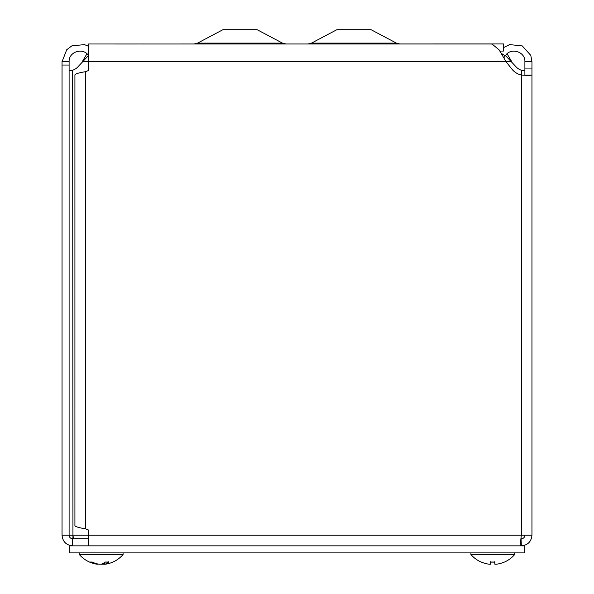 <?xml version="1.0" encoding="UTF-8"?>
<svg xmlns="http://www.w3.org/2000/svg" width="594" height="594" viewBox="0 0 594 594"><rect width="100%" height="100%" fill="white"/><g stroke="black" fill="none" stroke-linecap="round" stroke-linejoin="round"><path stroke-width="0.89" d="M499.94 51.062L503.474 51.062L503.474 43.941L90.526 43.993M194.245 43.941L197.572 43.117L222.95 29.7L257.128 29.7L282.506 43.117L285.833 43.941M308.167 43.941L311.494 43.117L336.872 29.7L371.05 29.7L396.428 43.117L399.755 43.941M88.736 55.91C83.665 47.104 68.711 51.426 69.104 61.568L69.104 65.043L62.043 65.043L62.043 61.739L69.104 61.739M62.043 61.739L66.736 49.733L71.867 45.864L84.437 44.617L88.313 46.198M524.896 70.226L523.856 70.849L521.332 70.226A12.533 12.533 0 0 1 515.644 66.365L505.509 55.554M88.313 55.695L78.356 66.365A12.533 12.533 0 0 1 72.668 70.226L70.144 70.849L69.104 70.226M69.29 70.641L72.668 70.226L72.943 538.773M531.957 75.052L531.957 535.216L531.957 75.052L524.896 75.052L524.896 61.739L531.957 61.739L531.957 75.052L528.846 75.505L521.332 75.052A17.181 17.181 0 0 1 511.753 68.941L506.088 61.739L82.224 61.739L86.924 53.802M507.076 53.809L511.776 61.739L506.088 61.739L499.109 49.866L492.129 44.097L491.119 44.001L88.313 43.993L88.313 70.582L85.536 71.688C79.099 72.728 75.557 73.775 74.918 74.814L74.918 525.705C75.557 526.744 79.091 527.784 85.536 528.823L88.313 529.93L88.313 535.216L531.957 535.216C531.318 541.661 527.776 545.203 521.332 545.841L521.057 538.773M524.896 61.739C525.482 51.507 510.365 47.03 505.264 55.91L501.44 53.423M503.474 47.631L509.645 44.595L522.289 45.931L530.791 55.383L531.957 61.739M505.264 55.91L503.883 57.677M520.077 545.841L521.332 535.216L521.332 70.226L524.71 70.641M69.104 65.043L69.104 535.216L72.668 535.216L73.923 538.773M62.043 65.043L62.043 535.216L69.104 535.216C69.32 537.377 70.508 538.558 72.668 538.773L72.668 545.841C66.216 545.203 62.674 541.661 62.043 535.216M524.896 535.216C524.68 537.377 523.492 538.565 521.332 538.773M88.313 538.773L72.668 538.773M88.313 545.841L88.313 535.216L72.668 535.216M524.836 545.841L524.836 552.903L69.164 552.903L69.164 545.841L524.836 545.841M96.985 564.211A28.935 28.935 0 0 1 79.329 554.529L123.077 554.529A28.935 28.935 0 0 1 105.42 564.211A28.928 25.46 -100.6 0 1 105.376 564.218L104.796 564.218A28.928 14.917 -95.8 0 0 108.732 562.043L108.063 561.605L108.732 562.043L105.056 562.043A28.928 13.514 95.7 0 1 101.173 564.218L99.079 564.218A28.928 24.658 -99.6 0 1 92.219 562.043L90.132 562.043A28.928 25.46 100.6 0 0 96.985 564.211A28.928 25.46 100.6 0 0 97.03 564.218L97.609 564.218M92.538 562.117L90.132 562.043M101.225 564.218L103.319 564.218A28.928 24.658 99.6 0 0 104.559 563.996M105.376 564.218L104.796 564.218L104.655 562.37M490.755 561.605L490.689 562.043A28.928 0.809 95 0 0 490.718 564.218L489.181 564.218A28.928 28.809 -162.2 0 1 481.266 562.043L481.452 562.117A28.928 28.809 -162.2 0 0 489.181 564.218M494.876 564.226L494.698 562.117L494.876 564.218L496.413 564.218L494.876 564.218A28.928 0.809 -95 0 0 494.913 562.043L494.839 561.605M504.521 562.043L504.328 562.043A28.928 28.809 162.2 0 1 496.413 564.218A28.928 28.809 162.2 0 0 504.143 562.117L504.521 562.043A28.935 28.935 0 0 0 514.671 554.536L514.671 552.903M490.689 564.255L490.904 562.117L490.718 564.226M481.081 562.043A28.935 28.935 0 0 1 470.931 554.536L514.671 554.529M197.572 43.117L282.506 43.117M311.494 43.117L396.428 43.117M62.043 61.457L69.104 61.568M531.957 68.941L524.896 68.941M85.536 71.688L85.536 528.823M103.319 564.218L103.363 563.275M97.03 564.218L97.045 563.817M494.913 562.043L490.689 562.043M143.043 43.993L144.052 43.941M366.327 43.993L367.33 43.941M254.121 43.993L255.123 43.941M104.886 562.117L108.516 562.117M104.589 564.293L104.433 562.548M123.077 554.529L123.077 552.903M79.329 554.529L79.329 552.903M490.711 562.117L494.884 562.117M470.923 554.529L470.923 552.903"/></g></svg>
